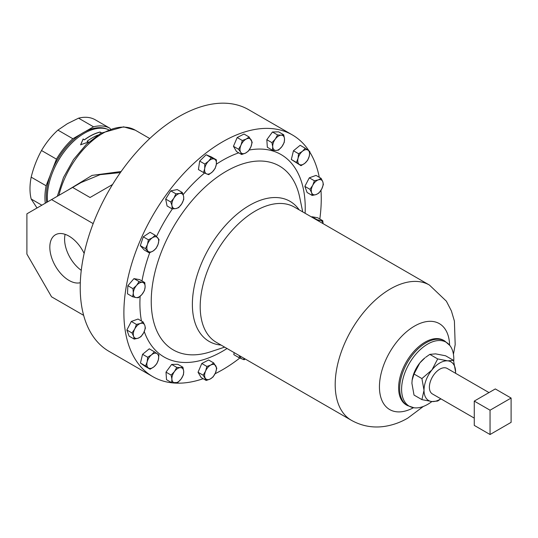 <?xml version="1.0" encoding="UTF-8"?>
<svg xmlns="http://www.w3.org/2000/svg" width="538" height="538" viewBox="0 0 538 538"><rect width="100%" height="100%" fill="white"/><g stroke="black" fill="none" stroke-linecap="round" stroke-linejoin="round"><path stroke-width="0.81" d="M84.15 253.418A27.129 15.663 -120 0 0 69.005 236.128A27.129 15.663 -120 0 0 55.73 234.622A27.129 15.663 -120 0 0 51.204 256.256A27.129 15.663 -120 0 0 69.005 280.426A27.129 15.663 -120 0 0 80.303 282.699M65.125 234.346A26.523 15.313 -120 0 0 81.265 270.325M488.995 392.579L447.172 368.436A14.734 8.507 120 0 0 439.808 369.169A14.734 8.507 120 0 0 430.178 382.155A14.734 8.507 120 0 0 432.438 393.964L474.26 418.107M67.68 190.284L92.052 175.395L121.144 171.508M46.665 202.416A52.179 30.128 -60 0 1 50.276 175.072A52.179 30.128 -60 0 1 52.3 169.847A52.179 30.128 -60 0 1 81.164 133.942A52.179 30.128 -60 0 1 83.195 132.704A52.179 30.128 -60 0 1 85.219 131.602L93.525 126.807L78.575 118.172L67.425 123.666L57.916 130.102A54.109 31.244 120 0 0 41.507 150.519C36.974 158.764 33.524 167.641 31.177 177.143A54.109 31.244 120 0 0 31.177 199.02L37.021 207.984M101.393 132.933L100.041 132.153A52.22 30.148 -60 0 0 84.459 139.873L83.128 138.999L80.619 144.769L88.393 142.039L87.075 141.279A52.368 30.236 -60 0 1 92.321 137.822A52.368 30.236 -60 0 1 97.788 135.132M84.446 139.759A52.368 30.236 -60 0 1 89.691 136.302A52.368 30.236 -60 0 1 100.075 132.018L101.521 132.859M308.953 150.822A139.557 80.572 120 0 0 292.349 134.917L248.677 109.705A139.557 80.572 120 0 0 178.898 116.618A139.557 80.572 120 0 0 87.728 239.592A139.557 80.572 120 0 0 109.12 351.422L152.792 376.64A139.557 80.572 120 0 0 203.182 378.698M292.349 134.917A139.557 80.572 120 0 0 222.571 141.83A139.557 80.572 120 0 0 131.4 264.81A139.557 80.572 120 0 0 152.792 376.64M215.079 373.722A139.557 80.572 120 0 0 222.571 369.727A139.557 80.572 120 0 0 239.827 358.005M431.893 401.543A36.914 21.312 -60 0 1 427.703 404.354A36.914 21.312 -60 0 1 413.991 407.777A36.914 21.312 -60 0 1 402.592 380.48A36.914 21.312 -60 0 1 427.703 344.071A36.914 21.312 -60 0 1 449.916 345.557A36.914 21.312 -60 0 1 453.749 361.193M319.814 219.006A139.557 80.572 120 0 0 320.971 190.338M319.283 177.298A139.557 80.572 120 0 0 309.794 152.126M132.597 296.747L135.986 297.561A8.366 4.829 -60 0 1 133.316 293.008L132.597 296.747L127.486 293.795L127.862 285.705L133.955 278.623L139.672 279.639L144.789 282.591L142.456 282.389A8.366 4.829 -60 0 1 145.126 286.942A8.366 4.829 -60 0 1 141.891 294.528L144.413 290.681L145.126 286.942L144.789 282.591M241.649 154.514L236.532 151.561L233.452 146.302L237.184 137.54L244.01 134.036L249.121 136.988L246.236 139.046A8.366 4.829 -60 0 1 251.192 139.927A8.366 4.829 -60 0 1 250.863 146.935A8.366 4.829 -60 0 1 245.59 153.068A8.366 4.829 -60 0 1 240.634 152.187L241.649 154.514L245.59 153.068L248.469 151.01L250.863 146.935L252.208 142.247L249.121 136.988M311.663 217.063L311.939 216.747L317.655 217.762L322.766 220.714L320.44 220.513A8.366 4.829 -60 0 1 323.042 223.626M239.625 355.779L238.939 357.602L233.828 354.65L234.131 352.605M203.539 172.523L206.653 173.902A8.366 4.829 120 0 1 204.696 168.589A8.366 4.829 -60 0 1 208.549 161.185L204.796 164.043L204.696 168.589L203.539 172.523L198.421 169.571L199.685 161.091L206.128 154.756L211.313 156.908L216.424 159.86L214.366 159.087A8.366 4.829 -60 0 1 216.323 164.406A8.366 4.829 -60 0 1 212.47 171.81A8.366 4.829 -60 0 1 206.653 173.902L208.717 174.675L212.47 171.81L215.166 168.34L216.323 164.406L216.424 159.86M134.244 339.101L138.125 338.2A8.366 4.829 -60 0 1 133.639 336.337L134.244 339.101L129.127 336.149L126.867 330.016L131.312 321.462L138.031 319.041L143.142 321.993L140.317 323.506A8.366 4.829 -60 0 1 144.803 325.369A8.366 4.829 -60 0 1 143.707 332.713L145.408 328.133L144.803 325.369L143.142 321.993M312.222 195.462L307.111 192.51L304.851 186.377L309.296 177.822L316.014 175.408L321.125 178.36L318.294 179.874A8.366 4.829 -60 0 1 322.787 181.73A8.366 4.829 -60 0 1 321.69 189.073A8.366 4.829 -60 0 1 316.109 194.561A8.366 4.829 -60 0 1 311.623 192.705A8.366 4.829 -60 0 1 312.712 185.354L309.962 189.329L311.623 192.705L312.222 195.462L316.109 194.561L318.94 193.048L321.69 189.073L323.385 184.494L322.787 181.73L321.125 178.36M272.45 150.216L267.339 147.264L266.821 139.698L272.463 131.992L278.617 131.85L283.734 134.803L281.186 135.179A8.366 4.829 -60 0 1 284.521 138.891A8.366 4.829 -60 0 1 281.959 146.531A8.366 4.829 -60 0 1 276.061 150.452A8.366 4.829 -60 0 1 272.726 146.739L272.45 150.216L276.061 150.452L278.61 150.075L281.959 146.531L284.252 142.375L284.521 138.891L283.734 134.803M149.282 252.894L153.216 250.937A8.366 4.829 120 0 1 147.883 251.058A8.366 4.829 -60 0 1 147.439 244.508L145.428 248.61L149.282 252.894L144.171 249.941L140.317 245.658L143.269 236.841L150.082 232.308L155.2 235.261L152.321 237.83A8.366 4.829 -60 0 1 157.654 237.709A8.366 4.829 -60 0 1 158.098 244.265A8.366 4.829 -60 0 1 153.216 250.937L156.094 248.368L158.098 244.265L159.053 239.551L155.2 235.261M171.635 382.652L177.789 382.518L181.138 378.967A8.366 4.829 -60 0 1 175.24 382.888A8.366 4.829 -60 0 1 171.904 379.176L171.635 382.652L166.518 379.7L166 372.135L171.642 364.428L177.802 364.293L182.913 367.246L180.364 367.615A8.366 4.829 -60 0 1 183.7 371.334L182.913 367.246M300.998 165.691L291.327 159.49L293.459 150.768L300.143 145.287L305.254 148.239L302.443 151.286A8.366 4.829 -60 0 1 308.059 150.169A8.366 4.829 -60 0 1 309.276 156.154A8.366 4.829 -60 0 1 304.871 163.256A8.366 4.829 -60 0 1 299.249 164.372A8.366 4.829 -60 0 1 298.032 158.387L296.438 162.442L300.998 165.691L304.871 163.256L307.682 160.21L309.276 156.154L309.814 151.487L305.254 148.239M172.187 208.919L175.96 208.576A8.366 4.829 120 0 1 172.012 205.772A8.366 4.829 -60 0 1 173.855 198.213L170.781 202.006L172.012 205.772L172.187 208.919L167.069 205.967L165.67 199.053L170.761 190.856L177.251 189.564L182.362 192.517L179.645 193.472A8.366 4.829 -60 0 1 183.593 196.283A8.366 4.829 -60 0 1 181.75 203.835A8.366 4.829 -60 0 1 175.96 208.576L178.677 207.628L181.75 203.835L183.767 199.43L183.593 196.283L182.362 192.517M150.109 369.216L153.982 366.788A8.366 4.829 -60 0 1 148.36 367.905L150.109 369.216L144.998 366.264L140.438 363.022L142.57 354.3L149.255 348.819L154.366 351.771L151.555 354.818A8.366 4.829 -60 0 1 157.177 353.701A8.366 4.829 -60 0 1 158.387 359.687L158.925 355.019L154.366 351.771M206.242 380.467L201.131 377.515L198.045 372.262L201.784 363.5L208.603 359.996L213.721 362.948L210.835 365.006L206.895 366.452L205.556 371.139L203.162 375.215L206.242 380.467L210.183 379.021L213.068 376.963L215.462 372.888L216.801 368.207L213.721 362.948M421.913 378.57L431.913 369.969A22.327 12.892 -60 0 0 424.018 390.312L421.913 378.57L414.018 374.018L419.808 362.982L424.926 357.864A22.327 12.892 120 0 0 419.808 362.982A22.327 12.892 120 0 0 412.162 379.976A22.327 12.892 120 0 0 412.135 380.137M93.525 126.807A54.109 31.244 -60 0 1 109.934 128.273L94.984 119.638A54.109 31.244 120 0 0 78.575 118.172M41.863 205.193L31.177 199.02M45.286 203.209A54.109 31.244 -60 0 1 46.12 185.771L50.276 175.072M31.177 177.143L46.12 185.771M52.3 169.847L56.456 159.147L41.507 150.519M56.456 159.147A54.109 31.244 -60 0 1 72.865 138.737L81.164 133.942M57.916 130.102L72.865 138.737M109.934 128.273L110.357 128.871M85.219 131.602A52.179 30.128 -60 0 1 104.695 128.273L108.454 129.564M83.646 315.349L51.567 296.828L26.9 254.104L26.9 213.828L51.567 199.591L93.175 223.613M84.459 139.873L83.141 139.113L80.646 144.87M88.272 142.072L87.075 141.279M120.384 172.59L100.122 174.662L81.103 182.537M51.567 199.591L72.617 187.432L90.054 197.5L112.55 184.514M136.551 285.422A8.366 4.829 -60 0 1 142.456 282.389L139.066 281.576L136.551 285.422L132.973 288.657L133.316 293.008A8.366 4.829 -60 0 1 136.551 285.422M135.986 297.561A8.366 4.829 120 0 0 141.891 294.528L138.313 297.763L135.986 297.561M133.955 278.623L139.066 281.576M127.862 285.705L132.973 288.657M240.963 145.179A8.366 4.829 -60 0 1 246.236 139.046L242.302 140.492L240.963 145.179A8.366 4.829 120 0 0 240.634 152.187L238.563 149.255L240.963 145.179M237.184 137.54L242.302 140.492M233.452 146.302L238.563 149.255M311.939 216.747L317.05 219.699L320.44 220.513A8.366 4.829 120 0 0 318.153 220.809M317.05 219.699L316.862 220.062M323.109 223.667L322.766 220.714M244.965 358.866A8.366 4.829 -60 0 1 242.06 358.98A8.366 4.829 -60 0 1 240.076 356.042M238.939 357.602L244.124 359.747L245.241 359.021M208.549 161.185A8.366 4.829 -60 0 1 214.366 159.087L211.246 157.708L208.549 161.185M206.128 154.756L211.246 157.708M199.685 161.091L204.796 164.043M134.735 328.994A8.366 4.829 -60 0 1 140.317 323.506L136.43 324.414L134.735 328.994L131.978 332.968L133.639 336.337A8.366 4.829 -60 0 1 134.735 328.994M138.125 338.2A8.366 4.829 120 0 0 143.707 332.713L140.956 336.687L138.125 338.2M131.312 321.462L136.43 324.414M126.867 330.016L131.978 332.968M318.294 179.874A8.366 4.829 120 0 0 312.712 185.354L314.414 180.775L318.294 179.874M309.296 177.822L314.414 180.775M304.851 186.377L309.962 189.329M275.281 139.107A8.366 4.829 -60 0 1 281.186 135.179L277.574 134.944L275.281 139.107A8.366 4.829 120 0 0 272.726 146.739L271.932 142.651L275.281 139.107M272.463 131.992L277.574 134.944M266.821 139.698L271.932 142.651M147.439 244.508A8.366 4.829 -60 0 1 152.321 237.83L148.387 239.793L147.439 244.508M143.269 236.841L148.387 239.793M140.317 245.658L145.428 248.61M174.467 371.543A8.366 4.829 -60 0 1 180.364 367.615L176.753 367.38L174.467 371.543L171.118 375.087L171.904 379.176A8.366 4.829 -60 0 1 174.467 371.543M181.138 378.967A8.366 4.829 120 0 0 183.7 371.334L183.431 374.811L181.138 378.967M171.642 364.428L176.753 367.38M166 372.135L171.118 375.087M302.443 151.286A8.366 4.829 120 0 0 298.032 158.387L298.57 153.72L302.443 151.286M293.459 150.768L298.57 153.72M291.327 159.49L296.438 162.442M173.855 198.213A8.366 4.829 -60 0 1 179.645 193.472L175.872 193.808L173.855 198.213M170.761 190.856L175.872 193.808M165.67 199.053L170.781 202.006M147.15 361.919A8.366 4.829 -60 0 1 151.555 354.818L147.681 357.252L147.15 361.919L145.556 365.975L148.36 367.905A8.366 4.829 -60 0 1 147.15 361.919M153.982 366.788A8.366 4.829 120 0 0 158.387 359.687L156.793 363.742L153.982 366.788M142.57 354.3L147.681 357.252M140.438 363.022L145.556 365.975M511.1 398.053L495.31 388.934L474.26 401.092L474.26 425.397L490.051 434.516L511.1 422.357L511.1 398.053L490.051 410.205L474.26 401.092M490.051 410.205L490.051 434.516M455.599 372.081A22.327 12.892 -60 0 1 455.565 373.278L455.599 372.081A22.327 12.892 -60 0 0 447.703 360.85L453.494 360.339L455.599 372.081M431.913 369.969A22.327 12.892 -60 0 1 447.703 360.85L437.703 358.933L431.913 369.969M421.913 399.626L424.018 390.312A22.327 12.892 120 0 0 431.913 401.543L421.913 399.626L414.018 395.067L411.913 383.325L412.128 380.191L414.018 374.018M440.824 398.806A22.327 12.892 -60 0 1 431.913 401.543L437.703 401.039L440.898 398.846M425.612 357.326L429.808 354.374L437.703 358.933M429.808 354.374L435.598 353.863L445.599 355.786L453.494 360.339M201.784 363.5L206.895 366.452M198.045 372.262L203.162 375.215M205.234 378.147A8.366 4.829 -60 0 1 205.556 371.139A8.366 4.829 -60 0 1 210.835 365.006A8.366 4.829 -60 0 1 215.785 365.88A8.366 4.829 120 0 1 215.462 372.888A8.366 4.829 -60 0 1 210.183 379.021A8.366 4.829 -60 0 1 205.234 378.147M58.904 195.348A65.125 37.599 -60 0 1 102.691 133.39A65.125 37.599 -60 0 1 135.253 130.162L123.606 126.833L100.902 133.209L86.41 144.292L73.531 159.551L63.504 177.466L57.324 196.262M47.559 201.898A52.368 30.236 -60 0 1 84.372 133.229A52.368 30.236 -60 0 1 108.407 129.584M351.361 420.292A78.077 45.078 -60 0 1 339.397 357.73A78.077 45.078 -60 0 1 390.4 288.926A78.077 45.078 -60 0 1 429.438 285.059L294.441 207.117A78.077 45.078 -60 0 0 255.402 210.983A78.077 45.078 -60 0 0 204.4 279.787A78.077 45.078 -60 0 0 216.363 342.35L351.361 420.292C361.57 425.968 372.424 428.033 383.924 426.493C392.33 425.296 400.272 422.518 407.743 418.14L423.345 406.446M449.6 345.161A49.624 28.649 120 0 0 414.529 326.089A49.624 28.649 120 0 0 379.445 386.264A49.624 28.649 120 0 0 413.493 407.703M224.649 347.131L210.607 351.771A106.168 61.292 -60 0 1 151.655 291.919A106.168 61.292 -60 0 1 226.31 171.252A106.168 61.292 -60 0 1 299.72 197.419L302.726 211.898M216.357 164.184A116.907 67.492 -60 0 1 222.571 160.324A116.907 67.492 -60 0 1 238.737 152.832M249.155 150.048A116.907 67.492 -60 0 1 305.113 213.277M227.036 348.51A116.907 67.492 -60 0 1 222.571 351.233A116.907 67.492 -60 0 1 144.258 331.556M424.986 342.195A37.29 21.527 -60 0 1 443.628 340.346L444.684 340.957A37.29 21.527 -60 0 0 426.035 342.8A37.29 21.527 -60 0 0 401.678 375.665A37.29 21.527 -60 0 0 407.394 405.544L406.345 404.939A37.29 21.527 -60 0 1 400.628 375.053A37.29 21.527 -60 0 1 424.986 342.195M221.091 345.08A80.882 46.698 -60 0 1 194.305 286.256A80.882 46.698 -60 0 1 249.565 205.321A80.882 46.698 -60 0 1 299.168 209.847M141.46 321.025A116.907 67.492 -60 0 1 140.136 296.303M141.992 280.977A116.907 67.492 -60 0 1 149.719 252.726M156.518 236.525A116.907 67.492 -60 0 1 172.375 208.912M183.155 194.628A116.907 67.492 -60 0 1 204.581 173.001M413.991 407.777L407.394 405.544M449.916 345.557L444.684 340.957M453.44 354.32L455.182 344.576L454.402 321.058L451.395 310.924L446.372 301.186L429.438 285.059M72.617 187.432L81.245 182.449M149.746 138.528L135.253 130.162"/></g></svg>
